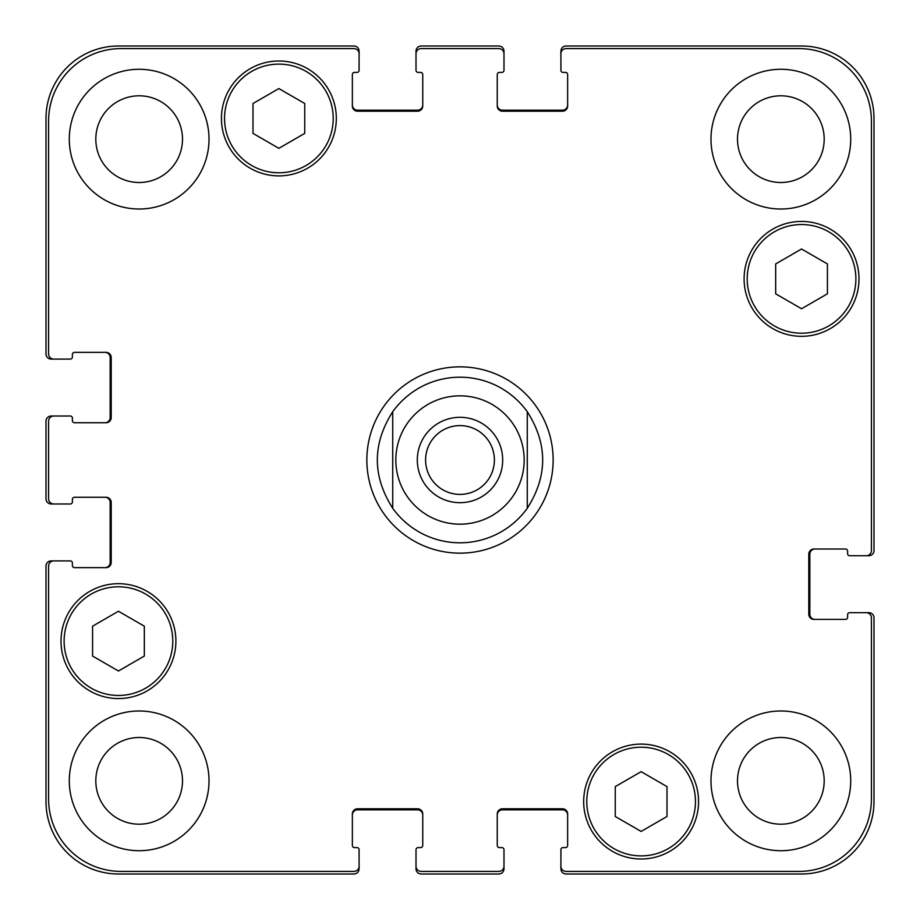 <?xml version="1.0" encoding="UTF-8"?>
<svg xmlns="http://www.w3.org/2000/svg" width="920" height="920" viewBox="0 0 920 920"><rect width="100%" height="100%" fill="white"/><g stroke="black" fill="none" stroke-linecap="round" stroke-linejoin="round"><path stroke-width="1.38" d="M425.603 460A34.396 34.396 0 0 0 460 494.397A34.396 34.396 0 0 0 494.397 460A34.396 34.396 0 0 0 460 425.603A34.396 34.396 0 0 0 425.603 460M502.688 460A42.688 42.688 0 0 1 438.656 496.972A42.688 42.688 0 0 1 438.656 423.027A42.688 42.688 0 0 1 502.688 460M527.275 411.734L527.275 508.265L527.275 411.734C547.791 443.911 547.791 476.088 527.275 508.265A82.8 82.8 0 0 1 392.725 508.265L392.725 411.734L392.725 508.265C372.209 476.088 372.209 443.911 392.725 411.734A82.8 82.8 0 0 1 527.275 411.734A82.8 82.8 0 0 0 392.725 411.734M460 553.15A93.15 93.15 0 0 1 379.327 413.425A93.15 93.15 0 0 1 540.672 413.425A93.15 93.15 0 0 1 460 553.15M667 816.488L641.125 831.427L615.25 816.488L615.25 786.611L641.125 771.673L667 786.611L667 816.488M144.325 656.063L118.45 671.002L92.575 656.063L92.575 626.186L118.45 611.248L144.325 626.186L144.325 656.063M304.75 133.388L278.875 148.327L253 133.388L253 103.511L278.875 88.573L304.75 103.511L304.75 133.388M827.425 293.813L801.55 308.752L775.675 293.813L775.675 263.936L801.55 248.998L827.425 263.936L827.425 293.813M333.212 118.45A54.337 54.337 0 0 0 251.712 71.392A54.337 54.337 0 0 0 251.712 165.508A54.337 54.337 0 0 0 333.212 118.45M336.317 118.45A57.442 57.442 0 0 1 250.159 168.199A57.442 57.442 0 0 1 250.159 68.701A57.442 57.442 0 0 1 336.317 118.45M172.787 641.125A54.337 54.337 0 0 0 91.287 594.067A54.337 54.337 0 0 0 91.287 688.183A54.337 54.337 0 0 0 172.787 641.125M175.892 641.125A57.442 57.442 0 0 1 89.734 690.874A57.442 57.442 0 0 1 89.734 591.376A57.442 57.442 0 0 1 175.892 641.125M695.462 801.55A54.337 54.337 0 0 0 613.95 754.492A54.337 54.337 0 0 0 613.95 848.608A54.337 54.337 0 0 0 695.462 801.55M698.567 801.55A57.442 57.442 0 0 1 612.398 851.299A57.442 57.442 0 0 1 612.398 751.801A57.442 57.442 0 0 1 698.567 801.55M855.887 278.875A54.337 54.337 0 0 0 774.375 231.817A54.337 54.337 0 0 0 774.375 325.933A54.337 54.337 0 0 0 855.887 278.875M858.992 278.875A57.442 57.442 0 0 1 772.823 328.624A57.442 57.442 0 0 1 772.823 229.126A57.442 57.442 0 0 1 858.992 278.875M871.412 617.837A5.175 5.175 0 0 0 866.237 612.662L849.678 612.662A2.07 2.07 0 0 0 847.607 614.732L847.607 617.32A2.07 2.07 0 0 1 845.537 619.39L813.97 619.39A5.175 5.175 0 0 1 808.795 614.215L808.795 554.185A5.175 5.175 0 0 1 813.97 549.01L845.537 549.01A2.07 2.07 0 0 1 847.607 551.08L847.607 553.667A2.07 2.07 0 0 0 849.678 555.737L866.237 555.737A5.175 5.175 0 0 0 871.412 550.562L871.412 121.037A72.45 72.45 0 0 0 798.962 48.587L566.087 48.587A5.175 5.175 0 0 0 560.912 53.762L560.912 70.322A2.07 2.07 0 0 0 562.982 72.392L565.57 72.392A2.07 2.07 0 0 1 567.64 74.462L567.64 106.03A5.175 5.175 0 0 1 562.465 111.205L502.435 111.205A5.175 5.175 0 0 1 497.26 106.03L497.26 74.462A2.07 2.07 0 0 1 499.33 72.392L501.917 72.392A2.07 2.07 0 0 0 503.987 70.322L503.987 53.762A5.175 5.175 0 0 0 498.812 48.587L421.187 48.587A5.175 5.175 0 0 0 416.012 53.762L416.012 70.322A2.07 2.07 0 0 0 418.082 72.392L420.67 72.392A2.07 2.07 0 0 1 422.74 74.462L422.74 106.03A5.175 5.175 0 0 1 417.565 111.205L357.535 111.205A5.175 5.175 0 0 1 352.36 106.03L352.36 74.462A2.07 2.07 0 0 1 354.43 72.392L357.017 72.392A2.07 2.07 0 0 0 359.087 70.322L359.087 53.762A5.175 5.175 0 0 0 353.912 48.587L121.037 48.587A72.45 72.45 0 0 0 48.587 121.037L48.587 353.912A5.175 5.175 0 0 0 53.762 359.087L70.322 359.087A2.07 2.07 0 0 0 72.392 357.017L72.392 354.43A2.07 2.07 0 0 1 74.462 352.36L106.03 352.36A5.175 5.175 0 0 1 111.205 357.535L111.205 417.565A5.175 5.175 0 0 1 106.03 422.74L74.462 422.74A2.07 2.07 0 0 1 72.392 420.67L72.392 418.082A2.07 2.07 0 0 0 70.322 416.012L53.762 416.012A5.175 5.175 0 0 0 48.587 421.187L48.587 498.812A5.175 5.175 0 0 0 53.762 503.987L70.322 503.987A2.07 2.07 0 0 0 72.392 501.917L72.392 499.33A2.07 2.07 0 0 1 74.462 497.26L106.03 497.26A5.175 5.175 0 0 1 111.205 502.435L111.205 562.465A5.175 5.175 0 0 1 106.03 567.64L74.462 567.64A2.07 2.07 0 0 1 72.392 565.57L72.392 562.982A2.07 2.07 0 0 0 70.322 560.912L53.762 560.912A5.175 5.175 0 0 0 48.587 566.087L48.587 798.962A72.45 72.45 0 0 0 121.037 871.412L353.912 871.412A5.175 5.175 0 0 0 359.087 866.237L359.087 849.678A2.07 2.07 0 0 0 357.017 847.607L354.43 847.607A2.07 2.07 0 0 1 352.36 845.537L352.36 813.97A5.175 5.175 0 0 1 357.535 808.795L417.565 808.795A5.175 5.175 0 0 1 422.74 813.97L422.74 845.537A2.07 2.07 0 0 1 420.67 847.607L418.082 847.607A2.07 2.07 0 0 0 416.012 849.678L416.012 866.237A5.175 5.175 0 0 0 421.187 871.412L498.812 871.412A5.175 5.175 0 0 0 503.987 866.237L503.987 849.678A2.07 2.07 0 0 0 501.917 847.607L499.33 847.607A2.07 2.07 0 0 1 497.26 845.537L497.26 813.97A5.175 5.175 0 0 1 502.435 808.795L562.465 808.795A5.175 5.175 0 0 1 567.64 813.97L567.64 845.537A2.07 2.07 0 0 1 565.57 847.607L562.982 847.607A2.07 2.07 0 0 0 560.912 849.678L560.912 866.237A5.175 5.175 0 0 0 566.087 871.412L798.962 871.412A72.45 72.45 0 0 0 871.412 798.962L871.412 617.837M209.012 139.15A69.862 69.862 0 0 1 104.224 199.651A69.862 69.862 0 0 1 104.224 78.648A69.862 69.862 0 0 1 209.012 139.15M209.012 780.85A69.862 69.862 0 0 1 104.224 841.351A69.862 69.862 0 0 1 104.224 720.348A69.862 69.862 0 0 1 209.012 780.85M850.712 780.85A69.862 69.862 0 0 1 745.913 841.351A69.862 69.862 0 0 1 745.913 720.348A69.862 69.862 0 0 1 850.712 780.85M850.712 139.15A69.862 69.862 0 0 1 745.913 199.651A69.862 69.862 0 0 1 745.913 78.648A69.862 69.862 0 0 1 850.712 139.15M95.806 139.15A43.343 43.343 0 0 0 160.827 176.686A43.343 43.343 0 0 0 160.827 101.614A43.343 43.343 0 0 0 95.806 139.15M95.806 780.85A43.343 43.343 0 0 0 160.827 818.386A43.343 43.343 0 0 0 160.827 743.314A43.343 43.343 0 0 0 95.806 780.85M737.506 780.85A43.343 43.343 0 0 0 802.527 818.386A43.343 43.343 0 0 0 802.527 743.314A43.343 43.343 0 0 0 737.506 780.85M737.506 139.15A43.343 43.343 0 0 0 802.527 176.686A43.343 43.343 0 0 0 802.527 101.614A43.343 43.343 0 0 0 737.506 139.15M352.36 104.995A5.175 5.175 0 0 0 357.535 110.17L417.565 110.17A5.175 5.175 0 0 0 422.74 104.995M416.012 53.762L416.012 51.175A5.175 5.175 0 0 1 421.187 46L498.812 46A5.175 5.175 0 0 1 503.987 51.175L503.987 53.762M497.26 104.995A5.175 5.175 0 0 0 502.435 110.17L562.465 110.17A5.175 5.175 0 0 0 567.64 104.995M560.912 53.762L560.912 51.175A5.175 5.175 0 0 1 566.087 46L801.55 46A72.45 72.45 0 0 1 874 118.45L874 550.562A5.175 5.175 0 0 1 868.825 555.737L866.237 555.737M815.005 549.01A5.175 5.175 0 0 0 809.83 554.185L809.83 614.215A5.175 5.175 0 0 0 815.005 619.39M866.237 612.662L868.825 612.662A5.175 5.175 0 0 1 874 617.837L874 801.55A72.45 72.45 0 0 1 801.55 874L566.087 874A5.175 5.175 0 0 1 560.912 868.825L560.912 866.237M567.64 815.005A5.175 5.175 0 0 0 562.465 809.83L502.435 809.83A5.175 5.175 0 0 0 497.26 815.005M503.987 866.237L503.987 868.825A5.175 5.175 0 0 1 498.812 874L421.187 874A5.175 5.175 0 0 1 416.012 868.825L416.012 866.237M422.74 815.005A5.175 5.175 0 0 0 417.565 809.83L357.535 809.83A5.175 5.175 0 0 0 352.36 815.005M359.087 866.237L359.087 868.825A5.175 5.175 0 0 1 353.912 874L118.45 874A72.45 72.45 0 0 1 46 801.55L46 566.087A5.175 5.175 0 0 1 51.175 560.912L53.762 560.912M104.995 567.64A5.175 5.175 0 0 0 110.17 562.465L110.17 502.435A5.175 5.175 0 0 0 104.995 497.26M53.762 503.987L51.175 503.987A5.175 5.175 0 0 1 46 498.812L46 421.187A5.175 5.175 0 0 1 51.175 416.012L53.762 416.012M104.995 422.74A5.175 5.175 0 0 0 110.17 417.565L110.17 357.535A5.175 5.175 0 0 0 104.995 352.36M53.762 359.087L51.175 359.087A5.175 5.175 0 0 1 46 353.912L46 118.45A72.45 72.45 0 0 1 118.45 46L353.912 46A5.175 5.175 0 0 1 359.087 51.175L359.087 53.762M460 524.17A64.17 64.17 0 0 0 515.568 427.915A64.17 64.17 0 0 0 404.432 427.915A64.17 64.17 0 0 0 460 524.17"/></g></svg>
